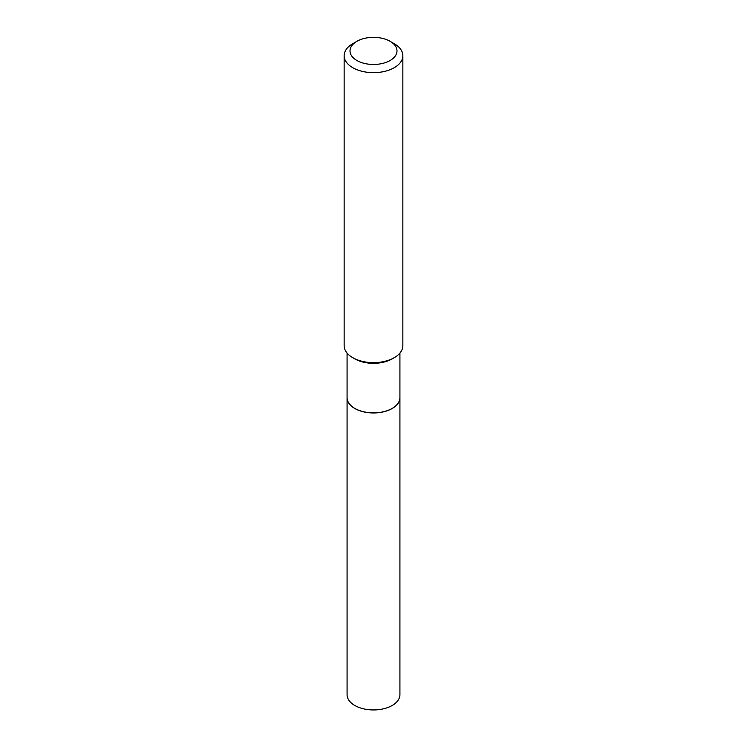 <?xml version="1.0" encoding="UTF-8"?>
<svg xmlns="http://www.w3.org/2000/svg" width="747" height="747" viewBox="0 0 747 747"><rect width="100%" height="100%" fill="white"/><g stroke="black" fill="none" stroke-linecap="round" stroke-linejoin="round"><path stroke-width="1.12" d="M347.075 397.656A26.425 15.257 0 0 0 347.075 397.703L347.075 694.691A26.425 15.257 0 0 0 363.387 708.782A26.425 15.257 0 0 0 392.184 705.476A26.425 15.257 0 0 0 399.925 694.691L399.925 397.703A26.425 15.257 0 0 0 399.925 397.656M347.075 397.703A26.425 15.257 0 0 0 363.387 411.802A26.425 15.257 0 0 0 392.184 408.497A26.425 15.257 0 0 0 399.925 397.703M347.075 353.07L347.075 397.6A26.425 15.257 0 0 0 354.816 408.394L354.9 408.441A26.304 15.183 0 0 0 392.1 408.441A26.304 15.183 0 0 0 392.138 408.413M354.9 408.441L354.816 408.394A26.425 15.257 0 0 0 392.184 408.394A26.425 15.257 0 0 0 399.925 397.6L399.925 353.07M356.889 60.498A23.484 13.558 0 0 0 390.111 60.498A23.484 13.558 0 0 0 390.111 41.318L394.257 43.718A29.357 16.948 0 0 1 402.857 55.708A29.357 16.948 0 0 1 384.733 71.367A29.357 16.948 0 0 1 352.743 67.688A29.357 16.948 0 0 1 344.143 55.708A29.357 16.948 0 0 1 352.743 43.718L356.889 41.318A23.484 13.558 0 0 0 356.889 60.498M394.257 357.673L392.184 358.868A26.425 15.257 0 0 1 354.816 358.868L352.743 357.673A29.357 16.948 0 0 0 394.257 357.673A29.357 16.948 0 0 0 402.857 345.684L402.857 55.708M344.143 55.708L344.143 345.684A29.357 16.948 0 0 0 352.743 357.673L354.816 358.868M394.257 43.718L390.111 41.318A23.484 13.558 0 0 0 356.889 41.318"/></g></svg>
